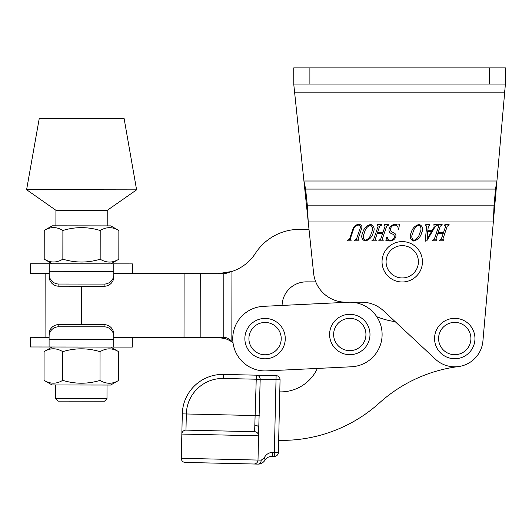 <?xml version="1.0" encoding="UTF-8"?>
<svg xmlns="http://www.w3.org/2000/svg" width="532" height="532" viewBox="0 0 532 532"><rect width="100%" height="100%" fill="white"/><g stroke="black" fill="none" stroke-linecap="round" stroke-linejoin="round"><path stroke-width="0.8" d="M429.324 225.315L428.28 226.459L427.848 230.702L432.044 230.702L434.178 227.058L433.866 224.644L437.238 224.644L437.005 225.315L435.329 226.353L426.83 240.777L425.161 241.249L426.684 226.18L425.56 225.315L425.786 224.644L429.936 224.644L429.324 225.315M394.963 225.089C392.663 225.282 391.173 226.512 390.495 228.787C390.382 230.496 391.193 231.699 392.935 232.391C395.376 233.222 396.32 234.772 395.768 237.039C394.591 239.58 392.603 240.903 389.81 241.023L386.964 240.351L385.78 241.023L386.751 237.172L387.283 236.986C387.256 239.081 388.227 240.205 390.189 240.351C392.264 240.265 393.653 239.227 394.358 237.225C394.511 235.49 393.607 234.326 391.652 233.721C389.364 232.743 388.533 231.101 389.151 228.787C390.269 226.027 392.303 224.571 395.256 224.418L398.042 225.089L399.499 224.418L398.668 229.166L398.042 229.358C398.395 226.818 397.364 225.395 394.963 225.089M373.211 232.77C372.014 237.192 369.321 239.945 365.132 241.023C361.713 239.56 360.889 236.807 362.664 232.77C363.848 228.314 366.555 225.528 370.771 224.418C374.182 225.987 374.993 228.767 373.211 232.77M494.042 213.897L493.33 221.977L308.228 221.977L313.621 273.248A32.312 32.312 0 0 0 345.76 302.183L361.574 302.183A32.312 32.312 0 0 1 383.619 310.868L435.469 359.22A28.276 28.276 0 0 0 482.923 341.005L493.33 221.977L494.042 205.818L495.505 189.079L496.921 181L505.4 84.056L293.737 84.056L303.925 181L305.621 189.079L307.383 205.818L308.228 221.977L307.383 213.897L307.383 205.818L494.042 205.818L494.042 213.897L496.921 181L303.925 181L307.383 213.897M356.38 239.373L360.137 228.308C360.922 226.353 360.317 225.282 358.329 225.089C356.154 225.275 354.651 226.379 353.82 228.401L350.096 239.373L351.187 240.125L350.954 240.803L347.589 240.803L347.822 240.125L349.424 239.373L353.128 228.467C354.152 225.974 356.014 224.624 358.721 224.418C361.374 224.551 362.365 225.867 361.687 228.368L357.95 239.373L359.04 240.125L358.807 240.803L354.545 240.803L354.778 240.125L356.38 239.373M372.473 240.125L373.657 239.38L378.186 226.06L377.088 225.315L377.314 224.644L381.577 224.644L381.351 225.315L379.755 226.047L377.487 232.723L382.874 232.723L385.141 226.047L384.044 225.315L384.27 224.644L388.54 224.644L388.307 225.315L386.711 226.06L382.182 239.38L383.279 240.125L383.047 240.803L378.784 240.803L379.01 240.125L380.613 239.38L382.648 233.395L377.261 233.395L375.226 239.38L376.324 240.125L376.091 240.803L371.828 240.803L372.473 240.125M421.683 232.77C420.486 237.192 417.793 239.945 413.603 241.023C410.185 239.56 409.361 236.807 411.136 232.77C412.32 228.314 415.027 225.528 419.249 224.418C422.654 225.987 423.465 228.767 421.683 232.77M433.061 240.125L434.245 239.38L438.774 226.06L437.676 225.315L437.909 224.644L442.172 224.644L441.946 225.315L440.35 226.047L438.082 232.723L443.462 232.723L445.736 226.047L444.639 225.315L444.865 224.644L449.128 224.644L448.902 225.315L447.299 226.06L442.777 239.38L443.868 240.125L443.635 240.803L439.372 240.803L439.605 240.125L441.201 239.38L443.236 233.395L437.849 233.395L435.814 239.38L436.912 240.125L436.679 240.803L432.416 240.803L433.061 240.125M305.621 197.159L305.621 189.079L495.505 189.079L495.505 197.159M293.79 84.096L293.737 67.897L309.89 67.897L309.89 84.056M489.241 84.056L489.241 67.897L505.4 67.897L505.38 84.063M489.241 67.897L309.89 67.897M365.358 240.351C368.59 239.034 370.604 236.527 371.396 232.817C373.138 229.511 372.852 226.938 370.545 225.089C367.233 226.413 365.198 228.986 364.44 232.817C362.698 236.161 363.004 238.675 365.358 240.351M413.829 240.351C417.061 239.034 419.076 236.527 419.868 232.817C421.61 229.511 421.324 226.938 419.017 225.089C415.705 226.413 413.67 228.986 412.912 232.817C411.169 236.161 411.475 238.675 413.829 240.351M427.688 231.373L427.05 239.214L431.652 231.373L427.688 231.373M493.33 221.977L482.923 341.005M383.619 310.868A32.312 32.312 0 0 0 361.574 302.183L345.76 302.183M505.167 85.133L505.074 86.064M504.795 90.294L504.695 92.136L294.582 92.136M217.947 337.507C222.802 337.481 227.43 338.951 231.846 341.903A24.239 24.239 0 0 1 233.016 342.781M306.332 281.867A24.239 24.239 0 0 0 282.08 305.435A24.239 24.239 0 0 1 306.332 281.867L315.755 281.88M299.576 229.352L309.006 229.358L299.576 229.352A52.515 52.515 0 0 0 255.4 253.365A44.435 44.435 0 0 1 231.932 271.466L218.027 273.681L231.932 271.466L224.976 273.694L113.808 273.554L132.395 273.581L132.401 263.885L110.796 263.859L118.829 259.23C112.618 263.014 106.4 263.007 100.169 259.21C87.767 262.981 75.325 262.968 62.856 259.164C56.651 262.948 50.427 262.934 44.196 259.137L52.222 263.786L30.61 263.759L30.597 273.455L49.183 273.475M231.932 271.466L231.846 341.903C230.09 339.25 227.776 337.787 224.896 337.514L113.735 337.381L132.315 337.401L132.302 347.097L49.09 346.997L49.104 334.023A9.696 9.443 0.1 0 1 58.813 324.593L58.813 326.774L104.053 326.828L104.053 324.646L58.813 324.593M218.007 337.507L224.989 338.558M402.239 241.595A20.196 20.196 0 0 1 422.435 261.791A20.196 20.196 0 0 1 402.239 281.987A20.196 20.196 0 0 1 382.043 261.791A20.196 20.196 0 0 1 402.239 241.595A20.196 20.196 0 0 0 382.043 261.791A20.196 20.196 0 0 0 402.239 281.987M254.622 431.705L256.238 379.216L223.526 378.458A36.356 36.356 0 0 0 186.34 413.969L185.967 430.122A4.037 4.037 0 0 0 181.838 434.065L182.303 413.876A40.392 40.392 0 0 1 223.62 374.422L276.115 375.632A4.037 4.037 0 0 1 280.058 379.762L278.382 452.453A4.037 4.037 0 0 1 274.253 456.396L272.091 456.35C268.813 456.489 266.452 457.779 265.002 460.227C263.107 462.893 260.747 464.19 257.914 464.103L185.222 462.428A4.037 4.037 0 0 1 181.279 458.298L181.838 434.065A4.037 4.037 0 0 1 185.967 430.122L254.622 431.705A4.037 4.037 0 0 1 258.565 435.834L258.752 427.755L258.565 435.834L181.838 434.065A4.037 4.037 0 0 1 185.967 430.122L238.469 431.332M258.565 435.834L258.007 460.067A4.037 4.037 0 0 1 253.877 464.01L219.55 463.219M181.279 458.298L261.239 460.14L264.078 458.185A4.037 1.51 31.3 0 1 265.002 460.227C266.446 457.786 268.806 456.496 272.091 456.35A4.037 0.432 91.3 0 0 272.617 452.32L274.346 452.36L274.253 456.396A4.037 4.037 0 0 0 278.382 452.453A4.037 4.037 0 0 1 274.253 456.396M278.382 452.453L274.346 452.36L276.022 379.668L280.058 379.762A4.037 4.037 0 0 0 276.115 375.632L276.022 379.668L260.195 379.303L258.752 427.755A4.037 2.421 1.3 0 0 254.768 425.241M264.078 458.185C265.727 454.601 268.567 452.646 272.617 452.32M261.239 460.14A4.037 3.232 91.3 0 1 257.914 464.103M223.526 378.458L223.62 374.422A40.392 40.392 0 0 0 182.303 413.876A40.392 40.392 0 0 1 223.62 374.422A40.392 40.392 0 0 0 182.303 413.876L259.357 415.652M232.79 340.181A32.312 32.312 0 0 1 263.5 306.332L348.227 302.223A32.312 32.312 0 0 1 382.069 332.932A32.312 32.312 0 0 1 351.359 366.781L266.632 370.89A32.312 32.312 0 0 1 232.79 340.181M379.476 402.884A145.416 145.416 0 0 1 458.365 366.581A145.416 145.416 0 0 0 379.476 402.884A145.416 145.416 0 0 1 278.662 440.336M376.756 316.693A76.748 76.748 0 0 0 395.183 321.654A76.748 76.748 0 0 1 376.756 316.693M317.385 368.43A40.392 40.392 0 0 1 279.779 391.878A40.392 40.392 0 0 0 317.385 368.43L266.632 370.89M282.08 305.435L348.227 302.223M454.754 318.342A20.196 20.196 0 0 1 474.95 338.538A20.196 20.196 0 0 1 454.754 358.734A20.196 20.196 0 0 1 434.558 338.538A20.196 20.196 0 0 1 454.754 318.342A20.196 20.196 0 0 0 434.558 338.538A20.196 20.196 0 0 0 454.754 358.734M357.75 315.942A20.196 20.196 0 0 1 368.357 342.462A20.196 20.196 0 0 1 341.837 353.062A20.196 20.196 0 0 1 331.23 326.542A20.196 20.196 0 0 1 357.75 315.942A20.196 20.196 0 0 0 331.23 326.542A20.196 20.196 0 0 0 341.837 353.062M265.062 318.415A20.196 20.196 0 0 1 285.258 338.611A20.196 20.196 0 0 1 265.062 358.807A20.196 20.196 0 0 1 244.866 338.611A20.196 20.196 0 0 1 265.062 318.415A20.196 20.196 0 0 0 244.866 338.611A20.196 20.196 0 0 0 265.062 358.807M58.859 286.209A9.696 9.443 -179.9 0 1 49.177 276.753L49.19 263.779L113.821 263.859L113.808 276.833A9.696 9.443 -179.9 0 1 104.099 286.263L104.106 284.081L58.859 284.028L58.859 286.209L104.099 286.263M104.106 284.081A9.696 9.443 0.1 0 0 113.808 274.652M49.177 274.572A9.696 9.443 0.1 0 0 58.859 284.028M49.104 337.301L30.524 337.275L30.51 346.97L49.09 346.997M104.053 324.646A9.696 9.443 0.1 0 1 113.735 334.103L113.722 347.07M58.813 326.774A9.696 9.443 -179.9 0 0 49.104 336.204M113.735 336.284A9.696 9.443 -179.9 0 0 104.053 326.828M118.862 230.529C112.631 226.738 106.413 226.725 100.202 230.509C87.807 226.705 75.371 226.685 62.889 230.462C56.658 226.665 50.44 226.659 44.236 230.442L52.269 225.814L110.842 225.887L118.862 230.529L118.829 259.23M44.236 230.442L44.196 259.137M62.889 230.462L62.856 259.164M100.202 230.509L100.169 259.21M52.076 384.969L110.643 385.042L118.683 380.413C112.471 384.197 106.254 384.19 100.023 380.393C87.614 384.164 75.178 384.151 62.709 380.347C56.498 384.124 50.281 384.117 44.05 380.32L52.076 384.969M118.716 351.712C112.485 347.915 106.267 347.908 100.056 351.692C87.66 347.888 75.225 347.868 62.743 351.645C56.512 347.848 50.294 347.842 44.083 351.625L52.123 346.997L110.689 347.07L118.716 351.712L118.683 380.413M44.083 351.625L44.05 380.32M62.743 351.645L62.709 380.347M100.056 351.692L100.023 380.393M107.205 225.881L107.225 210.353L55.92 210.286L26.6 189.705L136.598 189.838L124.096 118.456L39.268 118.35L26.6 189.705M106.992 398.767L104.565 401.188L58.114 401.135L55.694 398.707L106.992 398.767L107.012 385.035M136.598 189.838L107.225 210.353L55.92 210.286L55.907 225.821M81.436 324.62L81.482 286.236M184.019 337.461L184.099 273.641M200.178 337.481L200.251 273.661M223.773 337.514L223.846 273.687M402.239 277.95A16.16 16.16 0 0 0 418.398 261.791A16.16 16.16 0 0 0 402.239 245.631A16.16 16.16 0 0 0 386.079 261.791A16.16 16.16 0 0 0 402.239 277.95M256.238 379.216L260.195 379.303A4.037 3.957 91.3 0 0 256.331 375.173L256.238 379.216M276.115 375.632A4.037 4.037 0 0 1 280.058 379.762M454.754 354.698A16.16 16.16 0 0 0 470.906 338.538A16.16 16.16 0 0 0 454.754 322.379A16.16 16.16 0 0 0 438.594 338.538A16.16 16.16 0 0 0 454.754 354.698M343.426 349.351A16.16 16.16 0 0 0 364.639 340.866A16.16 16.16 0 0 0 356.161 319.652A16.16 16.16 0 0 0 334.941 328.138A16.16 16.16 0 0 0 343.426 349.351M265.062 354.771A16.16 16.16 0 0 0 281.222 338.611A16.16 16.16 0 0 0 265.062 322.452A16.16 16.16 0 0 0 248.91 338.611A16.16 16.16 0 0 0 265.062 354.771M113.815 271.373L49.183 271.293M49.097 339.483L113.728 339.556M45.14 273.475L45.06 337.295M55.694 398.707L55.707 384.975"/></g></svg>
